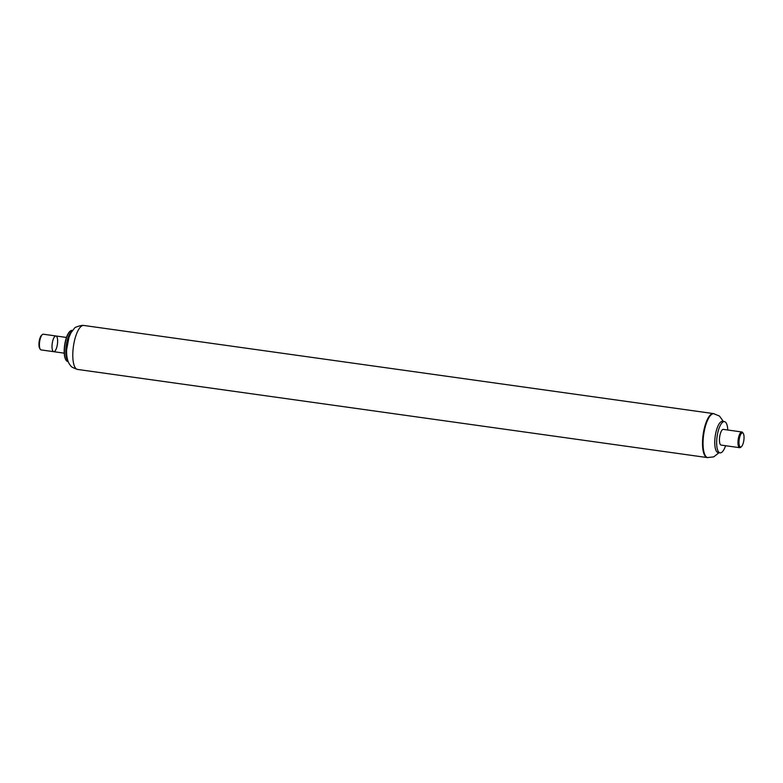 <?xml version="1.0" encoding="UTF-8"?>
<svg xmlns="http://www.w3.org/2000/svg" width="783" height="783" viewBox="0 0 783 783"><rect width="100%" height="100%" fill="white"/><g stroke="black" fill="none" stroke-linecap="round" stroke-linejoin="round"><path stroke-width="1.17" d="M72.525 330.455L72.134 330.397A15.699 5.168 98 0 0 71.889 330.387A15.699 5.168 98 0 0 70.206 331.131A15.699 5.168 98 0 0 64.832 345.234A15.699 5.168 98 0 0 66.124 360.278A15.699 5.168 98 0 0 67.778 361.501L68.17 361.56M70.059 331.258A15.386 5.07 98 0 0 69.902 331.385A15.386 5.07 98 0 0 64.637 345.205A15.386 5.07 98 0 0 65.909 359.945A15.386 5.07 98 0 0 66.017 360.102M72.134 330.974A15.699 5.168 98 0 0 66.281 345.44A15.699 5.168 98 0 0 67.935 360.943M71.116 332.55A15.386 5.07 98 0 0 66.682 345.489A15.386 5.07 98 0 0 67.397 359.152M83.742 325.454L82.215 325.356C77.165 326.374 74.483 327.48 74.17 328.645L70.959 332.824L68.943 337.395L66.614 349.805C66.252 361.501 70.098 364.966 70.656 365.661C70.764 366.64 73.064 367.893 77.586 369.439A22.208 7.311 98 0 1 73.348 346.938A22.208 7.311 98 0 1 83.399 325.434A22.208 7.311 98 0 1 83.742 325.454L713.45 413.59A22.208 7.311 98 0 0 713.117 413.571A22.208 7.311 98 0 0 703.065 435.074A22.208 7.311 98 0 0 707.294 457.575L713.705 456.881L719.009 452.731M42.351 334.586A7.928 2.613 98 0 0 39.63 341.711A7.928 2.613 98 0 0 40.285 349.306L39.737 348.474A7.135 2.349 98 0 1 39.15 341.642A7.135 2.349 98 0 1 41.597 335.232L42.351 334.586A7.928 2.613 98 0 1 43.319 334.214L55.926 335.976A7.928 2.613 98 0 0 52.236 343.473A7.928 2.613 98 0 0 53.724 351.684A7.928 2.613 98 0 0 57.188 345.509A7.928 2.613 98 0 0 55.926 335.976A7.928 2.613 98 0 0 52.236 343.473A7.928 2.613 98 0 0 53.724 351.684L64.255 353.162M40.285 349.306A7.928 2.613 98 0 0 41.117 349.923L53.724 351.684M743.263 433.43L742.715 432.608A7.928 2.613 98 0 0 741.883 431.981A7.928 2.613 98 0 0 740.229 433.146A7.928 2.613 98 0 0 737.987 441.808A7.928 2.613 98 0 0 739.681 447.69A7.928 2.613 98 0 0 740.649 447.328L741.403 446.682A7.135 2.349 98 0 0 743.85 440.271A7.135 2.349 98 0 0 743.263 433.43A7.135 2.349 98 0 0 741.031 433.919A7.135 2.349 98 0 0 738.995 442.904A7.135 2.349 98 0 0 741.403 446.682M741.883 431.981L723.345 429.387A7.928 2.613 98 0 0 721.691 430.552A7.928 2.613 98 0 0 719.45 439.214A7.928 2.613 98 0 0 721.143 445.096L739.681 447.69M723.384 421.469L719.46 416.047L713.45 413.59A22.208 7.311 98 0 0 708.84 416.84A22.208 7.311 98 0 0 702.547 441.093A22.208 7.311 98 0 0 707.294 457.575L77.586 369.439M727.789 430.014A15.777 5.197 98 0 0 724.432 421.616L722.533 421.352A15.777 5.197 98 0 0 719.254 423.662A15.777 5.197 98 0 0 714.781 440.898A15.777 5.197 98 0 0 718.158 452.603L720.057 452.868A15.777 5.197 98 0 0 725.596 445.723M724.432 421.616A15.777 5.197 98 0 0 721.153 423.926A15.777 5.197 98 0 0 716.68 441.162A15.777 5.197 98 0 0 720.057 452.868M713.988 413.669A22.208 7.311 98 0 0 709.378 416.918A22.208 7.311 98 0 0 703.085 441.172A22.208 7.311 98 0 0 707.832 457.644M55.926 335.976L66.457 337.453"/></g></svg>
